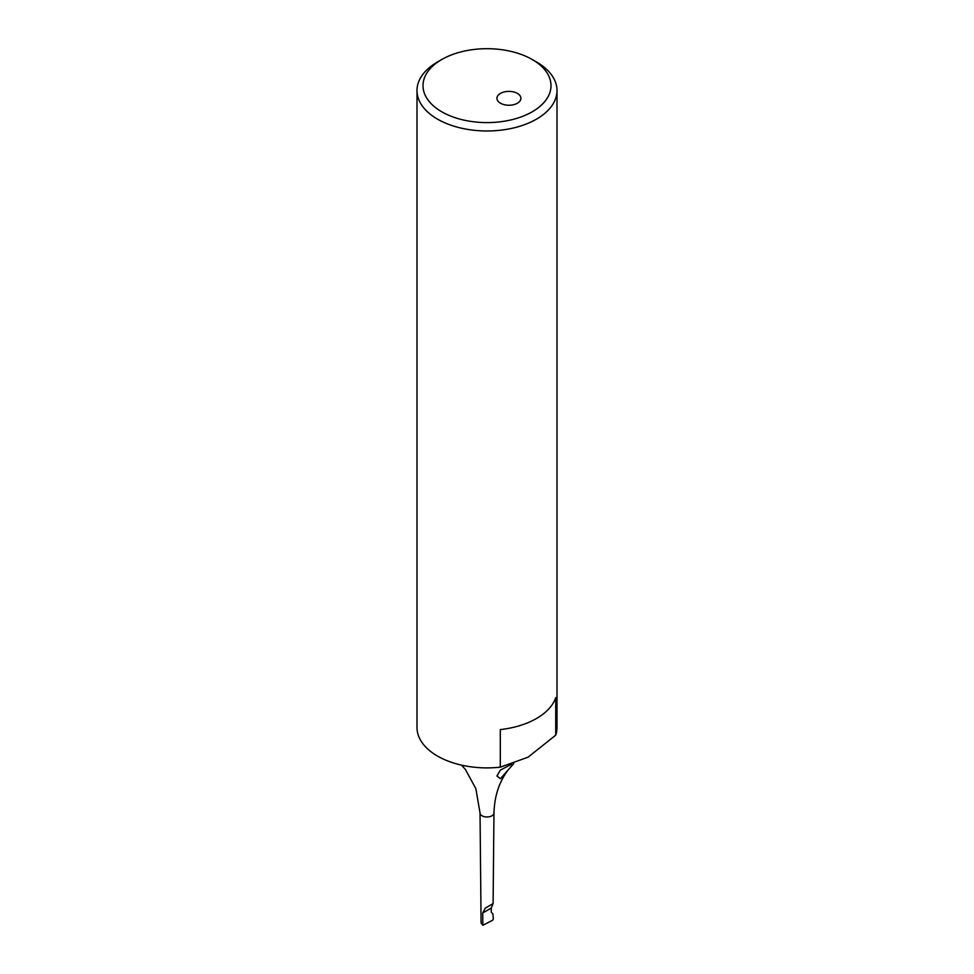 <?xml version="1.0" encoding="UTF-8"?>
<svg xmlns="http://www.w3.org/2000/svg" width="974" height="974" viewBox="0 0 974 974"><rect width="100%" height="100%" fill="white"/><g stroke="black" fill="none" stroke-linecap="round" stroke-linejoin="round"><path stroke-width="1.46" d="M517.413 93.407A12.005 6.928 0 0 0 504.325 91.909A12.005 6.928 0 0 0 496.923 98.313A12.005 6.928 0 0 0 500.441 103.207A12.005 6.928 180 0 0 513.517 104.717A12.005 6.928 180 0 0 520.92 98.313A12.005 6.928 180 0 0 517.413 93.407M511.435 764.298L500.441 770.081L496.923 775.974L500.453 778.701L513.748 763.567M441.746 59.524A64.004 36.951 180 0 0 441.746 111.779A64.004 36.951 0 0 0 532.254 111.779A64.004 36.951 0 0 0 532.254 59.524L536.504 61.971A70.006 40.421 0 0 1 557.006 90.558A70.006 40.421 0 0 1 513.785 127.898A70.006 40.421 0 0 1 437.496 119.132A70.006 40.421 180 0 1 416.994 90.558A70.006 40.421 180 0 1 437.496 61.971L441.746 59.524A64.004 36.951 180 0 1 532.254 59.524L536.504 61.971M557.006 90.558L557.006 727.481A70.006 40.421 180 0 1 555.728 735.163L555.728 697.603A70.006 40.421 180 0 1 500.295 729.599L500.295 767.159A70.006 40.421 180 0 1 437.496 756.067A70.006 40.421 0 0 1 416.994 727.481L416.994 90.558M482.836 925.3L482.739 912.991L485.296 908.109L493.1 903.604L491.273 908.06L491.249 912.2L492.917 913.977L493.319 918.945L492.613 920.247L482.836 925.3L481.083 922.962L480.036 812.998A6.964 4.018 180 0 0 482.081 815.81A6.964 4.018 180 0 0 489.642 816.687A6.964 4.018 180 0 0 493.964 812.998C494.5 795.758 499.358 781.27 508.525 769.533M500.295 767.171L528.018 757.212L555.728 735.163M491.273 908.06L482.739 912.991M461.493 765.126L465.535 769.618L475.86 788.709L480.036 812.998M493.1 903.604L493.964 812.998"/></g></svg>

